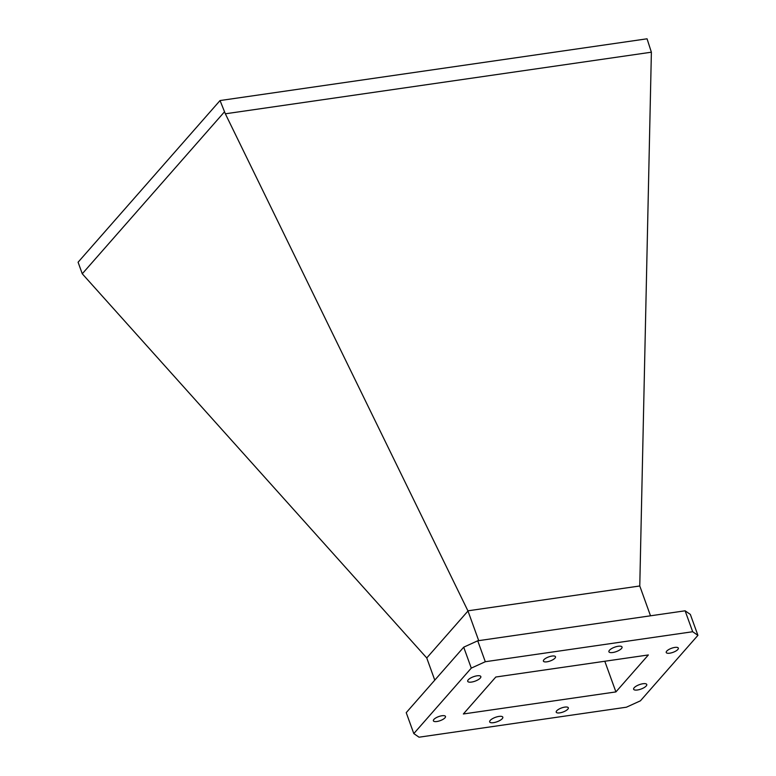 <?xml version="1.0" encoding="UTF-8"?>
<svg xmlns="http://www.w3.org/2000/svg" width="776" height="776" viewBox="0 0 776 776"><rect width="100%" height="100%" fill="white"/><g stroke="black" fill="none" stroke-linecap="round" stroke-linejoin="round"><path stroke-width="1.16" d="M477.017 675.818A6.984 2.357 160.1 0 0 470.363 678.175A6.984 2.357 160.1 0 0 467.705 681.318A6.984 2.357 160.1 0 0 471.527 682.075A6.984 2.357 160.1 0 0 478.181 679.718A6.984 2.357 160.1 0 0 480.839 676.565A6.984 2.357 160.1 0 0 477.017 675.818M642.935 683.734A6.984 2.357 160.1 0 0 636.291 686.091A6.984 2.357 160.1 0 0 633.633 689.233A6.984 2.357 160.1 0 0 637.445 689.99A6.984 2.357 160.1 0 0 644.099 687.623A6.984 2.357 160.1 0 0 646.757 684.481A6.984 2.357 160.1 0 0 642.935 683.734M618.22 646.262A6.984 2.357 160.1 0 0 611.566 648.62A6.984 2.357 160.1 0 0 608.908 651.772A6.984 2.357 160.1 0 0 612.73 652.519A6.984 2.357 160.1 0 0 619.384 650.162A6.984 2.357 160.1 0 0 622.042 647.019A6.984 2.357 160.1 0 0 618.22 646.262M498.987 716.413A6.984 2.357 160.1 0 0 492.333 718.77A6.984 2.357 160.1 0 0 489.675 721.913A6.984 2.357 160.1 0 0 493.497 722.669A6.984 2.357 160.1 0 0 500.151 720.312A6.984 2.357 160.1 0 0 502.809 717.16A6.984 2.357 160.1 0 0 498.987 716.413M674.81 647.427A6.431 2.163 160.1 0 0 668.689 649.599A6.431 2.163 160.1 0 0 666.235 652.5A6.431 2.163 160.1 0 0 669.756 653.188A6.431 2.163 160.1 0 0 675.886 651.015A6.431 2.163 160.1 0 0 678.331 648.125A6.431 2.163 160.1 0 0 674.81 647.427M551.978 656.059A6.431 2.163 160.1 0 0 545.848 658.232A6.431 2.163 160.1 0 0 543.404 661.133A6.431 2.163 160.1 0 0 546.915 661.821A6.431 2.163 160.1 0 0 553.045 659.648A6.431 2.163 160.1 0 0 555.5 656.748A6.431 2.163 160.1 0 0 551.978 656.059M441.961 715.744A6.431 2.163 160.1 0 0 435.831 717.916A6.431 2.163 160.1 0 0 433.386 720.807A6.431 2.163 160.1 0 0 436.907 721.505A6.431 2.163 160.1 0 0 443.028 719.333A6.431 2.163 160.1 0 0 445.482 716.432A6.431 2.163 160.1 0 0 441.961 715.744M564.802 707.111A6.431 2.163 160.1 0 0 558.672 709.283A6.431 2.163 160.1 0 0 556.217 712.184A6.431 2.163 160.1 0 0 559.738 712.872A6.431 2.163 160.1 0 0 565.869 710.7A6.431 2.163 160.1 0 0 568.313 707.799A6.431 2.163 160.1 0 0 564.802 707.111M467.87 610.828L639.773 585.977L651.384 52.196L225.35 113.8L467.986 611.003L478.714 640.646M225.35 113.8L220.044 100.55L647.048 38.8L651.384 52.196M639.773 585.977L650.511 615.804M224.225 112.113L82.266 273.782L426.751 657.961L467.986 611.003M434.773 680.145L426.751 657.961M697.915 635.34L690.339 614.417L685.111 610.799L477.725 640.792L463.709 647.184L406.226 712.659L413.802 733.582L419.03 737.2L626.407 707.208L640.433 700.815L697.915 635.34L692.687 631.732L485.301 661.724L471.284 668.117L413.802 733.582M82.266 273.782L78.085 262.22L220.044 100.55M463.709 647.184L471.284 668.117M477.725 640.792L485.301 661.724M685.111 610.799L692.687 631.732M615.911 691.911L463.359 713.978L495.806 677.021L648.358 654.954L615.911 691.911L604.805 661.259"/></g></svg>
